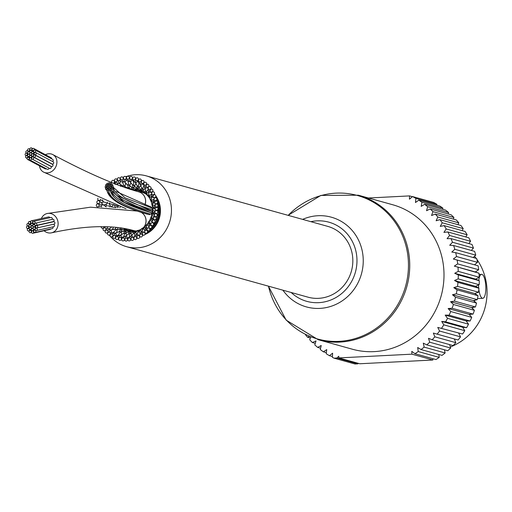 <?xml version="1.0" encoding="UTF-8"?>
<svg xmlns="http://www.w3.org/2000/svg" width="512" height="512" viewBox="0 0 512 512"><rect width="100%" height="100%" fill="white"/><g stroke="black" fill="none" stroke-linecap="round" stroke-linejoin="round"><path stroke-width="0.77" d="M126.598 246.688L307.974 297.165A36.749 34.867 -74.4 0 0 318.592 298.336A36.749 34.867 -74.4 0 0 352.531 265.581A36.749 34.867 -74.4 0 0 327.68 226.355L146.304 175.878A36.749 34.867 105.6 0 1 171.155 215.104A36.749 34.867 105.6 0 1 137.216 247.859A36.749 34.867 105.6 0 1 126.598 246.688A36.749 34.867 105.6 0 1 109.235 235.085M318.182 339.706L352.454 349.242A74.995 71.162 -74.4 0 0 443.987 273.331A74.995 71.162 -74.4 0 0 392.666 204.742L358.4 195.206A74.995 71.162 105.6 0 1 409.722 263.795A74.995 71.162 105.6 0 1 318.182 339.706L286.15 320.122L268.416 286.157M474.816 300.256A56.998 54.08 105.6 0 1 474.566 301.51M473.018 307.341A56.998 54.08 105.6 0 1 472.602 308.582M470.304 314.291A56.998 54.08 105.6 0 1 469.862 315.219M466.682 320.96A56.998 54.08 105.6 0 1 466.445 321.331M450.349 346.963A56.998 54.086 -74.4 0 0 476.87 259.379M476.128 258.349A56.998 54.086 -74.4 0 0 474.528 256.282M462.586 334.022L437.76 327.418L462.586 334.022A89.997 85.395 -74.4 0 0 464.781 330.688L443.802 324.845L441.715 321.421L445.613 321.843L466.592 327.68A89.997 85.395 -74.4 0 0 468.525 324.173L447.539 318.336L445.184 315.11L449.114 315.187L470.093 321.024A89.997 85.395 -74.4 0 0 471.738 317.37L450.758 311.526L448.141 308.531L452.077 308.262L473.056 314.099A89.997 85.395 -74.4 0 0 474.406 310.323L453.427 304.486L450.573 301.728L454.477 301.12L475.462 306.957A89.997 85.395 -74.4 0 0 476.506 303.085L455.526 297.242L452.454 294.758L456.307 293.811L477.286 299.648A89.997 85.395 -74.4 0 0 478.022 295.706L457.043 289.862L453.779 287.661L457.549 286.381L478.528 292.218A89.997 85.395 -74.4 0 0 478.95 288.23L457.971 282.394L454.534 280.486L458.195 278.886L479.174 284.723A89.997 85.395 -74.4 0 0 479.277 280.723L458.298 274.886L454.714 273.293L458.24 271.373L479.219 277.216A89.997 85.395 -74.4 0 0 479.002 273.229L454.31 266.118L457.683 263.904L478.669 269.747A89.997 85.395 -74.4 0 0 478.125 265.805L453.344 259.021L456.531 256.531L477.517 262.368A89.997 85.395 -74.4 0 0 476.659 258.496L455.68 252.653L451.802 252.058L454.79 249.293L475.77 255.136A89.997 85.395 -74.4 0 0 474.611 251.36L453.626 245.517L449.709 245.261L452.474 242.253L473.453 248.096A89.997 85.395 -74.4 0 0 471.987 244.442L451.008 238.605L447.072 238.688L449.594 235.462L470.573 241.299A89.997 85.395 -74.4 0 0 468.819 237.798L447.84 231.955L443.917 232.384L446.176 228.954L467.155 234.797A89.997 85.395 -74.4 0 0 465.12 231.462L444.141 225.626L440.256 226.4L442.24 222.79L463.219 228.627A89.997 85.395 -74.4 0 0 460.922 225.491L439.942 219.654L436.128 220.762L437.811 216.998L458.797 222.842A89.997 85.395 -74.4 0 0 456.25 219.923L435.27 214.086L431.546 215.52L432.934 211.635L453.914 217.472A89.997 85.395 -74.4 0 0 451.136 214.797L430.157 208.96L426.554 210.714L427.629 206.726L448.608 212.563A89.997 85.395 -74.4 0 0 445.619 210.15L424.64 204.307L421.184 206.368L421.933 202.31L442.918 208.147A89.997 85.395 -74.4 0 0 439.738 206.01L418.758 200.173L415.469 202.522L415.898 198.419L436.877 204.256A89.997 85.395 -74.4 0 0 433.536 202.406L412.55 196.57L409.453 199.194L409.536 195.904L368.474 198.01M445.613 321.843A89.997 85.395 -74.4 0 0 447.539 318.336M458.739 333.261L460.538 336.864L439.558 331.027L437.76 327.418M449.114 315.187A89.997 85.395 -74.4 0 0 450.758 311.526M452.077 308.262A89.997 85.395 -74.4 0 0 453.427 304.486M454.477 301.12A89.997 85.395 -74.4 0 0 455.526 297.242M456.307 293.811A89.997 85.395 -74.4 0 0 457.043 289.862M457.549 286.381A89.997 85.395 -74.4 0 0 457.971 282.394M458.195 278.886A89.997 85.395 -74.4 0 0 458.298 274.886M458.24 271.373A89.997 85.395 -74.4 0 0 458.022 267.392M457.683 263.904A89.997 85.395 -74.4 0 0 457.146 259.962M456.531 256.531A89.997 85.395 -74.4 0 0 455.68 252.653M454.79 249.293A89.997 85.395 -74.4 0 0 453.626 245.517M452.474 242.253A89.997 85.395 -74.4 0 0 451.008 238.605M449.594 235.462A89.997 85.395 -74.4 0 0 447.84 231.955M446.176 228.954A89.997 85.395 -74.4 0 0 444.141 225.626M442.24 222.79A89.997 85.395 -74.4 0 0 439.942 219.654M437.811 216.998A89.997 85.395 -74.4 0 0 435.27 214.086M432.934 211.635A89.997 85.395 -74.4 0 0 430.157 208.96M427.629 206.726A89.997 85.395 -74.4 0 0 424.64 204.307M421.933 202.31A89.997 85.395 -74.4 0 0 418.758 200.173M415.898 198.419A89.997 85.395 -74.4 0 0 412.55 196.57M310.394 337.984L307.462 337.171L309.286 336.55M305.53 334.784A89.997 85.395 -74.4 0 0 307.462 337.171M315.27 343.334L312.358 342.522L316.026 340.928L314.79 344.87A89.997 85.395 -74.4 0 0 317.677 347.411L321.21 345.51L320.294 349.536A89.997 85.395 -74.4 0 0 323.379 351.814L326.758 349.606L326.17 353.69A89.997 85.395 -74.4 0 0 329.427 355.686L332.627 353.197L332.365 357.312A89.997 85.395 -74.4 0 0 334.029 358.163L336.858 358.016L338.771 356.256L338.797 357.92L411.936 354.17L411.789 351.36L414.957 353.702L435.942 359.546A89.997 85.395 -74.4 0 0 439.219 357.395L418.24 351.558L417.69 347.501L421.043 349.549L442.029 355.386A89.997 85.395 -74.4 0 0 445.133 352.966L424.154 347.123L423.277 343.142L426.79 344.883L447.776 350.726A89.997 85.395 -74.4 0 0 450.682 348.045L429.702 342.202L428.506 338.317L432.16 339.744L453.139 345.581A89.997 85.395 -74.4 0 0 455.827 342.662L434.848 336.826L433.344 333.069L458.086 340A89.997 85.395 -74.4 0 0 460.538 336.864M310.726 337.158L309.696 339.725A89.997 85.395 -74.4 0 0 312.358 342.522M320.595 348.224L317.677 347.411M326.317 352.634L323.379 351.814M332.41 356.518L329.427 355.686M358.374 363.366L357.837 363.859L355.008 364L334.029 358.163M414.957 353.702A89.997 85.395 -74.4 0 0 418.24 351.558M421.043 349.549A89.997 85.395 -74.4 0 0 424.154 347.123M426.79 344.883A89.997 85.395 -74.4 0 0 429.702 342.202M432.16 339.744A89.997 85.395 -74.4 0 0 434.848 336.826M437.107 334.163A89.997 85.395 -74.4 0 0 439.558 331.027M441.6 328.179A89.997 85.395 -74.4 0 0 443.802 324.845M466.592 327.68L462.694 327.258L441.715 321.421M462.694 327.258L464.781 330.688M454.349 338.963L455.827 342.662M449.626 344.608L450.682 348.045M444.435 349.792L445.133 352.966M438.829 354.496L439.219 357.395M432.845 358.682L432.922 360.006L359.782 363.757L338.797 357.92M436.877 204.256L436.781 205.184M442.918 208.147L442.694 209.338M448.608 212.563L448.224 213.99M453.914 217.472L453.331 219.11M458.797 222.842L457.971 224.672M463.219 228.627L462.118 230.63M467.155 234.797L465.747 236.941M470.573 241.299L468.813 243.558M473.453 248.096L471.302 250.438M475.77 255.136L473.184 257.53M477.517 262.368L474.438 264.774M478.669 269.747L475.296 271.955L454.31 266.118M475.296 271.955L479.002 273.229M479.219 277.216L475.693 279.13L454.714 273.293M475.693 279.13L479.277 280.723M479.174 284.723L475.514 286.323L454.534 280.486M475.514 286.323L478.95 288.23M478.528 292.218L474.758 293.498L453.779 287.661M474.758 293.498L478.022 295.706M477.286 299.648L473.44 300.595L452.454 294.758M473.44 300.595L476.506 303.085M475.462 306.957L471.552 307.571L450.573 301.728M471.552 307.571L474.406 310.323M473.056 314.099L469.126 314.368L448.141 308.531M469.126 314.368L471.738 317.37M470.093 321.024L466.163 320.947L445.184 315.11M466.163 320.947L468.525 324.173M412.397 196.704L409.536 195.904M411.936 354.17L432.922 360.006M336.858 358.016L357.837 363.859M478.752 280.493A12 3.61 -92.9 0 1 481.568 274.336A12 3.61 -92.9 0 1 481.933 274.374A12 3.61 -92.9 0 1 485.83 287.334A12 3.61 -92.9 0 1 482.797 298.304A12 3.61 -92.9 0 1 478.842 289.446M478.694 288.09A12 3.61 -92.9 0 1 478.528 285.005M155.418 210.893A1.498 1.421 105.6 0 1 157.427 210.995A1.498 1.421 105.6 0 1 155.795 213.395A1.498 1.421 105.6 0 1 155.418 210.893L152.57 210.72A1.498 1.421 105.6 0 1 152.646 210.336M155.494 210.829L155.789 210.016M152.646 206.246L153.683 207.77L153.958 207.584A1.498 1.421 -74.4 0 0 154.349 208.57M157.715 206.342L157.146 207.226L157.581 207.648A1.498 1.421 105.6 0 1 156.934 210.214A1.498 1.421 105.6 0 1 155.552 207.789A1.498 1.421 105.6 0 1 157.568 207.642M156.813 207.437L153.958 207.584A1.498 1.421 105.6 0 1 154.157 206.778M156.269 207.008A1.498 1.421 105.6 0 1 155.366 204.704A1.498 1.421 105.6 0 1 157.357 204.288A1.498 1.421 105.6 0 1 156.269 207.008M153.421 223.642L154.886 223.149A1.498 1.421 105.6 0 0 155.232 223.002A1.498 1.421 -74.4 0 0 155.949 221.99L155.072 221.658M155.949 221.99A1.498 1.421 -74.4 0 0 156.358 220.819A1.498 1.421 105.6 0 0 156.154 220.147M154.56 216.877A1.498 1.421 -74.4 0 0 154.701 216.538L154.938 216.442M154.752 216.275A1.498 1.421 105.6 0 1 154.701 216.538L154.662 216.173M153.389 213.498L151.974 213.35A1.498 1.421 -74.4 0 0 151.962 213.453M152.563 210.81L151.974 213.344A1.498 1.421 105.6 0 1 152 213.235M152.518 210.758L152.57 210.72A1.498 1.421 -74.4 0 0 152.608 211.206M156.998 214.4A1.498 1.421 105.6 0 1 155.802 216.691A1.498 1.421 105.6 0 1 155.034 213.939A1.498 1.421 105.6 0 1 156.998 214.4L156.64 213.741L157.293 213.094M156.314 213.741L153.504 213.261A1.498 1.421 105.6 0 1 153.894 212.48M151.846 227.066L152.154 227.014A1.498 1.421 105.6 0 0 152.358 226.963A1.498 1.421 -74.4 0 0 153.261 226.125L152.397 225.696M153.261 226.125A1.498 1.421 -74.4 0 0 153.894 225.056A1.498 1.421 105.6 0 0 153.76 224.205L153.466 223.533M153.171 222.758A1.498 1.421 105.6 0 1 153.139 223.078M151.974 218.464L150.701 217.824A1.498 1.421 -74.4 0 0 150.656 217.933M151.974 213.344L151.667 215.693L150.694 217.83A1.498 1.421 105.6 0 1 150.739 217.734M154.464 216.909L154.458 216.493L151.667 215.693A1.498 1.421 -74.4 0 0 151.61 216.109M151.667 215.693A1.498 1.421 105.6 0 1 151.834 215.315M151.821 215.341L153.504 213.261A1.498 1.421 -74.4 0 0 153.632 214.208M149.824 229.606A1.498 1.421 -74.4 0 0 150.65 228.691A1.498 1.421 105.6 0 0 150.72 228.39M149.606 223.046L148.557 221.958A1.498 1.421 -74.4 0 0 148.525 222.01M147.213 224.448L148.563 221.946A1.498 1.421 105.6 0 1 148.595 221.907M149.856 220.307L149.805 220.397A1.498 1.421 -74.4 0 0 149.67 220.762M150.694 217.83L149.786 220.333L148.557 221.958M152.314 221.76L149.805 220.397A1.498 1.421 105.6 0 1 150.106 219.994M150.08 220.019L151.936 218.758A1.498 1.421 -74.4 0 0 151.853 219.622M155.059 220.928L154.848 220.013L155.507 219.648M154.573 219.834L151.936 218.758A1.498 1.421 105.6 0 1 152.55 218.016M154.061 219.578A1.498 1.421 105.6 0 1 154.266 216.992A1.498 1.421 105.6 0 1 156.166 217.651A1.498 1.421 105.6 0 1 154.061 219.578M145.382 228.89L144.736 231.43M145.158 226.093L145.677 225.536A1.498 1.421 -74.4 0 0 145.651 225.562L143.546 228.166A1.498 1.421 -74.4 0 0 143.251 228.493L141.44 231.795A1.498 1.421 -74.4 0 0 140.902 232.416M146.387 227.034L145.677 225.542A1.498 1.421 105.6 0 1 145.715 225.498M147.066 224.506L147.059 224.614A1.498 1.421 -74.4 0 0 146.848 224.96M149.222 226.502L148.198 226.112L147.059 224.614A1.498 1.421 105.6 0 1 147.558 224.211M147.52 224.23L149.197 223.501L149.318 223.814A1.498 1.421 -74.4 0 0 149.069 224.608M151.853 226.88L151.834 225.818L152.422 225.696A1.498 1.421 105.6 0 1 150.842 223.776A1.498 1.421 105.6 0 1 153.606 223.962A1.498 1.421 105.6 0 1 152.41 225.696M151.667 225.453L149.318 223.814A1.498 1.421 105.6 0 1 150.182 223.187M142.285 228.365L142.144 228.442A1.498 1.421 -74.4 0 0 142.048 228.512L139.43 230.899A1.498 1.421 -74.4 0 0 139.034 231.2M140.954 229.408L138.138 230.534A1.498 1.421 -74.4 0 0 137.946 230.63L134.874 232.691A1.498 1.421 -74.4 0 0 134.374 232.941M142.47 230.266L142.144 228.442A1.498 1.421 105.6 0 1 142.419 228.301M142.4 228.314L143.603 228.006M145.28 230.496L144.288 230.067L143.546 228.166A1.498 1.421 105.6 0 1 144.32 227.846M144.288 227.846L145.805 227.763L145.766 228.23A1.498 1.421 -74.4 0 0 145.37 228.934M147.546 232.006L147.725 230.874L148.192 230.931A1.498 1.421 105.6 0 1 147.219 228.646A1.498 1.421 105.6 0 1 149.818 229.638A1.498 1.421 105.6 0 1 148.186 230.931M147.725 230.349L147.014 230.234L145.766 228.23A1.498 1.421 105.6 0 1 146.899 227.795M136.774 231.322L137.28 230.579A1.498 1.421 -74.4 0 0 137.222 230.598M138.227 230.47L133.824 231.718A1.498 1.421 -74.4 0 0 133.523 231.808L130.093 233.466A1.498 1.421 -74.4 0 0 129.485 233.638M138.765 230.445L139.552 230.682M138.016 232.589L138.138 230.534A1.498 1.421 105.6 0 1 138.784 230.445M140.646 233.568L139.699 233.114L139.43 230.899A1.498 1.421 105.6 0 1 140.493 230.803M140.467 230.797L141.498 231.302M142.803 234.957L141.44 231.795A1.498 1.421 105.6 0 1 142.784 231.68M142.336 234.291A1.498 1.421 105.6 0 1 144.326 232.403A1.498 1.421 105.6 0 1 144.96 234.394A1.498 1.421 105.6 0 1 142.336 234.291M132.154 231.373L133.158 231.238A1.498 1.421 -74.4 0 0 133.056 231.251L129.395 231.949A1.498 1.421 -74.4 0 0 128.979 231.987M132.32 232.294L133.158 231.238A1.498 1.421 105.6 0 1 133.715 231.328M133.222 233.901L133.824 231.718A1.498 1.421 105.6 0 1 134.816 231.949L135.488 232.442L135.098 232.429M135.046 235.981L134.63 235.11L134.874 232.691A1.498 1.421 105.6 0 1 136.134 232.973L137.024 233.76L136.518 234.362A1.498 1.421 -74.4 0 0 135.853 234.88M137.088 237.901L136.518 234.362A1.498 1.421 105.6 0 1 137.978 234.65M136.819 237.203A1.498 1.421 105.6 0 1 139.232 235.872A1.498 1.421 105.6 0 1 139.264 237.984A1.498 1.421 105.6 0 1 136.819 237.203M129.165 230.707L128.787 230.541A1.498 1.421 -74.4 0 0 128.73 230.522L124.947 229.843A1.498 1.421 -74.4 0 0 124.608 229.754L120.954 229.53A1.498 1.421 -74.4 0 0 120.352 229.363M127.674 230.982L128.787 230.541A1.498 1.421 105.6 0 1 129.421 230.931M129.434 230.95L129.702 231.309L128.973 230.995A1.498 1.421 -74.4 0 0 128.742 230.976L125.037 231.206A1.498 1.421 -74.4 0 0 124.525 231.162M127.763 232.288L128.973 230.995A1.498 1.421 105.6 0 1 129.901 231.616M129.914 231.635L130.182 232.083L129.651 231.834M128.294 234.278L129.395 231.949A1.498 1.421 105.6 0 1 130.502 232.634L130.886 233.318L130.432 233.165M129.594 237.024L129.306 235.968L130.093 233.466A1.498 1.421 105.6 0 1 131.366 234.182L131.955 235.251L131.219 235.814A1.498 1.421 -74.4 0 0 130.438 236.218M130.97 239.539L131.219 235.814A1.498 1.421 105.6 0 1 132.653 236.538L133.549 238.195M130.874 238.874A1.498 1.421 105.6 0 1 133.542 238.182A1.498 1.421 105.6 0 1 132.998 240.237A1.498 1.421 105.6 0 1 130.874 238.874M125.005 228.621A1.498 1.421 105.6 0 1 125.638 229.222M124.006 228.608L124.429 228.518M128.32 230.426A1.498 1.421 105.6 0 0 128.218 230.374L124.998 228.986A1.498 1.421 -74.4 0 0 124.819 228.902L123.014 228.282M123.494 229.619L124.998 228.986A1.498 1.421 105.6 0 1 125.702 229.914M123.155 231.648L124.947 229.843A1.498 1.421 105.6 0 1 125.805 230.95M125.837 232.102L125.037 231.206A1.498 1.421 105.6 0 1 126.029 232.307L126.189 233.146L125.293 233.184A1.498 1.421 -74.4 0 0 124.582 233.248M123.398 233.664L125.037 231.206M124.038 236.928L123.955 235.654L125.293 233.184A1.498 1.421 105.6 0 1 126.419 234.298L126.694 235.59L125.786 236.096A1.498 1.421 -74.4 0 0 124.89 236.352M124.71 239.821L125.786 236.096A1.498 1.421 105.6 0 1 127.059 237.21M124.762 239.219A1.498 1.421 105.6 0 1 127.514 239.2A1.498 1.421 105.6 0 1 126.483 241.043A1.498 1.421 105.6 0 1 124.762 239.219M121.504 228.045A1.498 1.421 105.6 0 1 121.869 229.222M119.078 229.427L121.267 227.834M121.626 230.374L120.954 229.53A1.498 1.421 105.6 0 1 121.69 230.918M118.758 232L120.954 229.53M121.69 230.944L121.619 231.898L121.286 231.558L120.678 231.859A1.498 1.421 -74.4 0 0 119.885 231.789M118.618 235.654L118.81 234.182L120.678 231.859A1.498 1.421 105.6 0 1 121.549 233.274L121.498 234.746L120.435 235.187A1.498 1.421 -74.4 0 0 118.771 235.942M118.586 238.765L120.435 235.187A1.498 1.421 105.6 0 1 121.453 236.614L121.427 238.88M118.746 238.227A1.498 1.421 105.6 0 1 121.427 238.861A1.498 1.421 105.6 0 1 120.013 240.403A1.498 1.421 105.6 0 1 118.746 238.227M112.563 229.043L114.554 229.344L116.403 227.405M117.702 227.546A1.498 1.421 105.6 0 1 117.747 228.544M117.741 228.563L117.434 229.626L116.448 229.555A1.498 1.421 -74.4 0 0 115.603 229.312M113.555 233.242L114.106 231.616L116.448 229.555A1.498 1.421 105.6 0 1 117.011 231.162L116.608 232.762L115.418 233.126A1.498 1.421 -74.4 0 0 113.651 233.51M112.838 236.403L115.418 233.126A1.498 1.421 105.6 0 1 116.122 234.778L115.571 237.19A1.498 1.421 105.6 0 1 113.875 238.362A1.498 1.421 105.6 0 1 113.094 235.949A1.498 1.421 105.6 0 1 115.578 237.171M109.786 228.71L111.552 226.989M113.158 227.11A1.498 1.421 105.6 0 1 113.03 228.058L112.25 229.715L110.95 230.01A1.498 1.421 -74.4 0 0 109.152 230.003M107.725 232.851L110.95 230.01A1.498 1.421 105.6 0 1 111.302 231.776L110.214 234.227M108.058 232.474A1.498 1.421 105.6 0 1 110.221 234.208A1.498 1.421 105.6 0 1 108.333 235.014A1.498 1.421 105.6 0 1 108.058 232.474M103.456 228.243L105.67 226.72M107.507 226.778A1.498 1.421 105.6 0 1 107.232 227.77L105.606 230.138M103.84 227.955A1.498 1.421 105.6 0 1 105.619 230.118A1.498 1.421 105.6 0 1 103.629 230.534A1.498 1.421 105.6 0 1 103.84 227.955M114.221 205.082L117.165 205.766A1.498 1.421 105.6 0 1 116.525 207.008L115.661 207.629M115.162 207.405A1.498 1.421 -74.4 0 0 114.995 206.438M111.571 206.982L115.155 207.443M110.739 203.955L113.472 204.736A1.498 1.421 -74.4 0 0 113.53 204.448M114.989 206.419L114.406 204.768M109.306 204.173L110.074 203.77L109.638 203.04M113.472 204.736A1.498 1.421 105.6 0 1 112.749 205.664L111.174 206.496L111.706 207.162M107.514 205.792L110.323 206.266A1.498 1.421 -74.4 0 0 110.022 205.05L108.653 203.379L109.709 203.014M105.651 204.378L106.637 205.562L105.427 206.182M110.323 206.266A1.498 1.421 105.6 0 1 109.92 207.066M106.259 206.925A1.498 1.421 -74.4 0 0 105.453 206.47M101.299 202.675L103.597 201.939L107.514 203.053A1.498 1.421 -74.4 0 0 107.501 202.163M107.514 203.053A1.498 1.421 105.6 0 1 106.534 204.09L103.968 204.928L102.368 204.563A1.498 1.421 -74.4 0 0 101.517 202.931M103.27 204.813L106.125 206.797M97.344 203.891A1.498 1.421 105.6 0 1 99.142 205.382A1.498 1.421 105.6 0 1 96.333 205.754A1.498 1.421 105.6 0 1 97.344 203.891L102.368 204.563A1.498 1.421 105.6 0 1 101.325 205.76M100.557 199.386A1.498 1.421 105.6 0 1 97.99 199.853A1.498 1.421 105.6 0 1 97.939 198.304M135.046 190.029L135.718 190.483A1.498 1.421 105.6 0 1 135.258 190.566M132.71 190.074A1.498 1.421 -74.4 0 0 133.082 189.549M130.714 188.858L131.002 189.53M126.637 187.386L126.842 188.154M122.445 185.555L122.528 186.65M117.722 184.525L117.645 184.851M110.547 182.08A1.498 1.421 105.6 0 1 111.258 182.362M139.565 190.733L136.064 190.227A1.498 1.421 -74.4 0 0 137.133 189.824M135.117 188.928L136.064 190.227A1.498 1.421 105.6 0 1 135.878 190.202L132.282 189.248A1.498 1.421 -74.4 0 0 133.53 188.384M131.258 186.752L132.282 189.248A1.498 1.421 105.6 0 1 131.814 189.197M129.363 187.533L128.474 187.898A1.498 1.421 -74.4 0 0 129.658 186.81M131.827 189.197L128.474 187.898A1.498 1.421 105.6 0 1 127.757 187.821M127.366 184.467L128.474 187.898M125.107 187.77L125.216 186.509L124.307 186.061A1.498 1.421 -74.4 0 0 125.395 184.384M120.57 186.368L120.442 184.378L119.354 183.469A1.498 1.421 -74.4 0 0 120.102 181.261M122.982 182.49L122.854 183.168L124.307 186.061A1.498 1.421 105.6 0 1 123.347 185.978L120.282 184.493M117.357 179.558L119.354 183.469A1.498 1.421 105.6 0 1 118.17 183.386M117.242 180.122A1.498 1.421 105.6 0 1 115.098 181.658A1.498 1.421 105.6 0 1 114.598 179.622A1.498 1.421 105.6 0 1 117.242 180.122M140.422 190.97L140.096 190.912A1.498 1.421 -74.4 0 0 140.742 190.938L141.248 190.771L140.486 190.65A1.498 1.421 -74.4 0 0 141.587 190.618L142.074 190.381L141.344 190.086A1.498 1.421 -74.4 0 0 142.63 190.093M139.392 189.984L140.096 190.912M140.058 190.899L136.467 189.498A1.498 1.421 -74.4 0 0 137.779 189.011M135.891 187.027L136.467 189.498A1.498 1.421 105.6 0 1 136.134 189.395M133.926 187.296L132.902 187.667A1.498 1.421 -74.4 0 0 134.259 186.886M136.147 189.402L132.902 187.667A1.498 1.421 105.6 0 1 132.314 187.494M132.326 184.448L132.902 187.667M129.664 186.79L129.958 185.734L129.088 185.286A1.498 1.421 -74.4 0 0 130.477 183.878M125.395 184.742L125.6 182.938L124.653 182.016A1.498 1.421 -74.4 0 0 125.818 180.006M128.57 180.653L128.179 182.31L129.088 185.286A1.498 1.421 105.6 0 1 128.25 185.05M123.405 177.914L124.653 182.016A1.498 1.421 105.6 0 1 123.578 181.728M123.187 178.458A1.498 1.421 105.6 0 1 120.845 179.546A1.498 1.421 105.6 0 1 120.672 177.44A1.498 1.421 105.6 0 1 123.187 178.458M143.411 192.038L144.173 192.653A1.498 1.421 -74.4 0 0 144.653 192.864L145.421 192.96L144.986 192.621A1.498 1.421 -74.4 0 0 145.926 192.96L146.758 192.902L146.381 192.378A1.498 1.421 -74.4 0 0 147.584 192.806L148.762 192.621L148.653 191.853A1.498 1.421 -74.4 0 0 150.4 192.25M140.134 188.941L140.486 190.65A1.498 1.421 105.6 0 1 140.294 190.547L137.254 188.41A1.498 1.421 -74.4 0 0 138.669 188.006M138.406 188.058L137.254 188.41A1.498 1.421 105.6 0 1 136.8 188.179M137.152 185.485L137.254 188.41M134.272 186.861L134.714 186.029L134.246 186.144L133.888 185.568A1.498 1.421 -74.4 0 0 135.526 184.486M130.413 184.218L130.906 182.662L130.086 181.734A1.498 1.421 -74.4 0 0 131.622 180.013M134.138 181.28L133.53 182.624L133.888 185.568A1.498 1.421 105.6 0 1 133.184 185.216M129.626 177.6L130.086 181.734A1.498 1.421 105.6 0 1 129.152 181.28M129.299 178.112A1.498 1.421 105.6 0 1 126.848 178.72A1.498 1.421 105.6 0 1 127.002 176.608A1.498 1.421 105.6 0 1 129.299 178.112M144.006 191.347L144.173 192.653A1.498 1.421 105.6 0 1 144.096 192.595L141.498 190.31M141.632 187.552L141.344 190.086A1.498 1.421 105.6 0 1 141.018 189.837M138.682 187.987L139.245 187.386L138.502 186.886A1.498 1.421 -74.4 0 0 140.314 186.176M139.411 183.072L138.669 184.096L138.502 186.886A1.498 1.421 105.6 0 1 137.946 186.464M135.379 184.826L136.109 183.565L135.731 183.603L135.437 182.643A1.498 1.421 -74.4 0 0 137.101 181.888M135.744 178.637L135.437 182.643A1.498 1.421 105.6 0 1 134.65 182.054M135.315 179.098A1.498 1.421 105.6 0 1 132.838 179.226A1.498 1.421 105.6 0 1 133.325 177.158A1.498 1.421 105.6 0 1 135.315 179.098M147.277 194.534L147.354 195.43M145.626 190.47L144.986 192.621A1.498 1.421 105.6 0 1 144.774 192.397M142.643 190.093L143.322 189.728L142.733 189.19A1.498 1.421 -74.4 0 0 144.186 189.261L145.242 188.678L144.922 187.814A1.498 1.421 -74.4 0 0 146.72 187.821M144.173 185.926L143.379 186.662L142.733 189.19A1.498 1.421 105.6 0 1 142.31 188.73M140.051 186.541L140.96 185.606L140.454 184.704A1.498 1.421 -74.4 0 0 142.221 184.32M141.51 180.979L140.454 184.704A1.498 1.421 105.6 0 1 139.834 184.013M140.966 181.382A1.498 1.421 105.6 0 1 138.554 181.018A1.498 1.421 105.6 0 1 139.36 179.059A1.498 1.421 105.6 0 1 140.966 181.382M147.315 195.386L148.019 195.91A1.498 1.421 -74.4 0 0 148.499 196.32M149.811 198.368L148.058 196.006M148.998 194.118L148.019 195.91A1.498 1.421 105.6 0 1 147.91 195.738L146.432 192.71M148.256 189.696L147.443 190.208L146.381 192.378A1.498 1.421 105.6 0 1 146.093 191.91M146.669 184.531L144.922 187.814A1.498 1.421 105.6 0 1 144.467 187.066M146.01 184.851A1.498 1.421 105.6 0 1 143.744 184.026A1.498 1.421 105.6 0 1 144.864 182.234A1.498 1.421 105.6 0 1 146.01 184.851M157.971 209.478A1.498 1.421 105.6 0 0 158.528 208.826A1.498 1.421 -74.4 0 0 158.554 207.584L157.414 207.488M158.554 207.584A1.498 1.421 -74.4 0 0 158.227 206.4A1.498 1.421 105.6 0 0 158.074 206.24L157.862 206.054M148.48 196.314L149.459 196.736L149.299 196.307A1.498 1.421 -74.4 0 0 150.138 196.947M151.552 198.451L150.323 199.808A1.498 1.421 105.6 0 1 150.278 199.706L149.293 196.55M151.744 194.688L150.694 194.586L149.299 196.307A1.498 1.421 105.6 0 1 149.126 195.853M151.008 189.165L148.653 191.853A1.498 1.421 105.6 0 1 148.365 191.066M150.221 189.37A1.498 1.421 105.6 0 1 148.179 188.096A1.498 1.421 105.6 0 1 149.594 186.541A1.498 1.421 105.6 0 1 150.221 189.37M152.371 206.33L151.782 204.141A1.498 1.421 -74.4 0 0 151.795 204.186M150.451 200.038L151.36 200.806A1.498 1.421 -74.4 0 0 151.834 201.485M153.178 203.264L151.782 204.141L151.322 200.973M154.054 199.744L152.986 199.597L151.36 200.806A1.498 1.421 105.6 0 1 151.277 200.378M150.112 196.941L151.392 197.248L151.475 196.64A1.498 1.421 -74.4 0 0 152.55 197.446M154.298 194.688L151.475 196.64A1.498 1.421 105.6 0 1 151.347 195.827M153.421 194.726A1.498 1.421 105.6 0 1 151.686 193.05A1.498 1.421 105.6 0 1 153.35 191.802A1.498 1.421 105.6 0 1 153.421 194.726M155.68 219.322L156.813 218.81A1.498 1.421 105.6 0 0 157.267 218.528A1.498 1.421 -74.4 0 0 157.773 217.389A1.498 1.421 -74.4 0 0 157.946 216.16A1.498 1.421 105.6 0 0 157.702 215.674L157.011 214.656L157.85 214.189A1.498 1.421 105.6 0 0 158.381 213.734A1.498 1.421 -74.4 0 0 158.656 212.518L157.728 212.346M158.656 212.518A1.498 1.421 -74.4 0 0 158.579 211.283A1.498 1.421 105.6 0 0 158.355 210.97L157.376 209.798M152.518 210.771L152.339 208.717A1.498 1.421 105.6 0 1 152.339 208.64M153.798 208.352L152.339 208.723A1.498 1.421 -74.4 0 0 152.346 208.774M152.506 205.894L152.339 208.723M152.416 205.779L152.461 205.683A1.498 1.421 -74.4 0 0 152.666 206.278M155.296 205.222L154.214 205.024L152.461 205.683A1.498 1.421 105.6 0 1 152.467 205.286M151.802 201.459L153.056 202.362L153.267 201.958A1.498 1.421 -74.4 0 0 153.99 202.912M156.755 199.725A1.498 1.421 105.6 0 1 155.469 200.691A1.498 1.421 105.6 0 1 154.112 198.669A1.498 1.421 105.6 0 1 155.974 197.798A1.498 1.421 105.6 0 1 156.755 199.725L156.326 200.755L156.755 200.96M156.051 201.197L155.379 200.922L153.267 201.958A1.498 1.421 105.6 0 1 153.299 201.146M157.773 217.389L155.142 216.64M139.994 236.57A1.498 1.421 105.6 0 1 141.6 234.125A1.498 1.421 105.6 0 1 142.349 236.064A1.498 1.421 105.6 0 1 139.994 236.57M134.093 238.938A1.498 1.421 105.6 0 1 136.115 236.87A1.498 1.421 105.6 0 1 136.493 238.931A1.498 1.421 105.6 0 1 134.093 238.938M127.878 239.981A1.498 1.421 105.6 0 1 130.234 238.362A1.498 1.421 105.6 0 1 130.24 240.474A1.498 1.421 105.6 0 1 127.878 239.981M121.626 239.654A1.498 1.421 105.6 0 1 124.211 238.534A1.498 1.421 105.6 0 1 123.866 240.627A1.498 1.421 105.6 0 1 121.626 239.654M144.749 232.678L144.698 232.672A1.498 1.421 -74.4 0 0 145.011 232.666M115.61 237.978A1.498 1.421 105.6 0 1 118.323 237.382A1.498 1.421 105.6 0 1 116.224 239.315A1.498 1.421 105.6 0 1 115.61 237.978M110.099 235.021A1.498 1.421 105.6 0 1 112.838 234.957A1.498 1.421 105.6 0 1 110.445 236.486A1.498 1.421 105.6 0 1 110.099 235.021M105.318 230.906A1.498 1.421 105.6 0 1 107.994 231.373A1.498 1.421 105.6 0 1 105.389 232.461A1.498 1.421 105.6 0 1 105.318 230.906M104.006 226.682A1.498 1.421 105.6 0 1 102.515 228.262A1.498 1.421 105.6 0 1 101.152 226.662M98.259 200.634A1.498 1.421 105.6 0 1 99.405 203.04A1.498 1.421 105.6 0 1 96.941 201.683A1.498 1.421 105.6 0 1 98.259 200.634M111.776 182.573A1.498 1.421 105.6 0 1 114.067 180.755A1.498 1.421 105.6 0 1 113.44 183.232M119.974 178.387A1.498 1.421 105.6 0 1 118.797 180.691A1.498 1.421 105.6 0 1 118.342 177.779A1.498 1.421 105.6 0 1 119.974 178.387M126.189 177.344A1.498 1.421 105.6 0 1 124.608 179.36A1.498 1.421 105.6 0 1 124.71 176.39A1.498 1.421 105.6 0 1 126.189 177.344M132.435 177.67A1.498 1.421 105.6 0 1 130.502 179.302A1.498 1.421 105.6 0 1 131.194 176.41A1.498 1.421 105.6 0 1 132.435 177.67M138.451 179.347A1.498 1.421 105.6 0 1 136.23 180.525A1.498 1.421 105.6 0 1 137.504 177.843A1.498 1.421 105.6 0 1 138.451 179.347M143.968 182.31A1.498 1.421 105.6 0 1 141.536 182.944A1.498 1.421 105.6 0 1 143.36 180.634A1.498 1.421 105.6 0 1 143.968 182.31M136.71 190.355A1.498 1.421 105.6 0 1 135.718 190.483M148.742 186.419A1.498 1.421 105.6 0 1 146.214 186.445A1.498 1.421 105.6 0 1 148.518 184.666A1.498 1.421 105.6 0 1 148.742 186.419M152.57 191.501A1.498 1.421 105.6 0 1 150.08 190.861A1.498 1.421 105.6 0 1 152.723 189.779A1.498 1.421 105.6 0 1 152.57 191.501M155.277 197.338A1.498 1.421 105.6 0 1 152.998 196.026A1.498 1.421 105.6 0 1 155.795 195.744A1.498 1.421 105.6 0 1 155.277 197.338M153.414 222.822A1.498 1.421 105.6 0 1 153.299 219.917A1.498 1.421 105.6 0 1 155.059 220.902A1.498 1.421 105.6 0 1 153.414 222.822M149.875 228.333A1.498 1.421 105.6 0 1 150.387 225.446A1.498 1.421 105.6 0 1 151.853 226.854A1.498 1.421 105.6 0 1 149.875 228.333M145.338 232.979A1.498 1.421 105.6 0 1 146.426 230.259A1.498 1.421 105.6 0 1 147.552 231.981A1.498 1.421 105.6 0 1 145.338 232.979M156.755 203.667A1.498 1.421 105.6 0 1 154.848 201.734A1.498 1.421 105.6 0 1 157.574 202.285A1.498 1.421 105.6 0 1 156.755 203.667M157.478 202.829A1.498 1.421 -74.4 0 1 157.69 204.026A1.498 1.421 105.6 0 1 157.536 204.435M27.706 228.454A1.197 1.056 77.4 0 1 27.354 226.086A1.197 1.056 77.4 0 1 27.878 228.429A1.197 1.056 77.4 0 1 27.706 228.454M32.666 233.28A1.197 1.056 77.4 0 1 32.314 230.918A1.197 1.056 77.4 0 1 32.838 233.261A1.197 1.056 77.4 0 1 32.666 233.28M50.675 228.96A1.197 1.056 77.4 0 1 50.054 229.408L32.838 233.261M34.048 226.842A1.197 1.056 77.4 0 1 33.696 224.48A1.197 1.056 77.4 0 1 34.221 226.822A1.197 1.056 77.4 0 1 34.048 226.842M31.987 225.677A1.197 1.056 77.4 0 1 31.635 223.315A1.197 1.056 77.4 0 1 32.154 225.658A1.197 1.056 77.4 0 1 31.987 225.677M35.891 225.472A1.197 1.056 77.4 0 1 35.539 223.104A1.197 1.056 77.4 0 1 36.058 225.446A1.197 1.056 77.4 0 1 35.891 225.472M35.539 223.104L52.755 219.258A1.197 1.056 77.4 0 1 53.274 221.6L36.058 225.446M34.074 223.706A1.197 1.056 77.4 0 1 33.722 221.338A1.197 1.056 77.4 0 1 34.246 223.68A1.197 1.056 77.4 0 1 34.074 223.706M33.722 221.338L50.938 217.491A1.197 1.056 77.4 0 1 52.064 219.411M32.442 230.746A1.197 1.056 77.4 0 1 32.09 228.384A1.197 1.056 77.4 0 1 32.614 230.726A1.197 1.056 77.4 0 1 32.442 230.746M30.374 229.581A1.197 1.056 77.4 0 1 30.022 227.219A1.197 1.056 77.4 0 1 30.547 229.562A1.197 1.056 77.4 0 1 30.374 229.581M34.861 232.48A1.197 1.056 77.4 0 1 34.509 230.118A1.197 1.056 77.4 0 1 35.034 232.461A1.197 1.056 77.4 0 1 34.861 232.48M52.89 226.854A1.197 1.056 77.4 0 1 52.25 228.608L35.034 232.461M34.278 229.376A1.197 1.056 77.4 0 1 33.926 227.008A1.197 1.056 77.4 0 1 34.451 229.35A1.197 1.056 77.4 0 1 34.278 229.376M36.346 230.541A1.197 1.056 77.4 0 1 35.994 228.173A1.197 1.056 77.4 0 1 36.518 230.515A1.197 1.056 77.4 0 1 36.346 230.541M35.994 228.173L53.21 224.326A1.197 1.056 77.4 0 1 53.734 226.669L36.518 230.515M28.538 230.957A1.197 1.056 77.4 0 1 28.186 228.589A1.197 1.056 77.4 0 1 28.71 230.931A1.197 1.056 77.4 0 1 28.538 230.957M30.355 232.723A1.197 1.056 77.4 0 1 30.003 230.355A1.197 1.056 77.4 0 1 30.528 232.698A1.197 1.056 77.4 0 1 30.355 232.723M30.144 227.053A1.197 1.056 77.4 0 1 29.792 224.685A1.197 1.056 77.4 0 1 30.317 227.027A1.197 1.056 77.4 0 1 30.144 227.053M32.211 228.211A1.197 1.056 77.4 0 1 31.859 225.85A1.197 1.056 77.4 0 1 32.384 228.192A1.197 1.056 77.4 0 1 32.211 228.211M28.083 225.888A1.197 1.056 77.4 0 1 27.731 223.526A1.197 1.056 77.4 0 1 28.256 225.862A1.197 1.056 77.4 0 1 28.083 225.888M29.562 223.942A1.197 1.056 77.4 0 1 29.21 221.581A1.197 1.056 77.4 0 1 29.734 223.923A1.197 1.056 77.4 0 1 29.562 223.942M31.757 223.142A1.197 1.056 77.4 0 1 31.405 220.781A1.197 1.056 77.4 0 1 31.93 223.123A1.197 1.056 77.4 0 1 31.757 223.142M31.405 220.781L48.621 216.934A1.197 1.056 77.4 0 1 49.875 217.728M36.723 227.974A1.197 1.056 77.4 0 1 36.371 225.606A1.197 1.056 77.4 0 1 36.89 227.949A1.197 1.056 77.4 0 1 36.723 227.974M36.371 225.606L53.587 221.76A1.197 1.056 77.4 0 1 54.106 224.102L36.89 227.949M41.363 218.554A9.901 8.736 77.4 0 1 47.181 213.51A9.901 8.736 77.4 0 1 48.454 213.338A9.901 8.736 77.4 0 1 57.997 221.984A9.901 8.736 77.4 0 1 51.501 232.832A9.901 8.736 77.4 0 1 44.083 230.746M32.653 159.2A1.197 1.018 118.1 0 1 31.808 157.562A1.197 1.018 118.1 0 1 33.664 158.4A1.197 1.018 118.1 0 1 32.653 159.2M33.274 156.986L50.765 166.33A1.197 1.018 118.1 0 1 49.632 168.448L32.141 159.098M34.387 157.248A1.197 1.018 118.1 0 1 33.549 155.61A1.197 1.018 118.1 0 1 35.405 156.448A1.197 1.018 118.1 0 1 34.387 157.248M35.014 155.034L52.506 164.378A1.197 1.018 118.1 0 1 51.373 166.496L33.882 157.152M26.106 155.539A1.197 1.018 118.1 0 1 25.267 153.901A1.197 1.018 118.1 0 1 27.123 154.739A1.197 1.018 118.1 0 1 26.106 155.539M30.861 150.214A1.197 1.018 118.1 0 1 30.016 148.576A1.197 1.018 118.1 0 1 31.872 149.414A1.197 1.018 118.1 0 1 30.861 150.214M28.602 156.544A1.197 1.018 118.1 0 1 27.757 154.906A1.197 1.018 118.1 0 1 29.613 155.738A1.197 1.018 118.1 0 1 28.602 156.544M26.586 157.946A1.197 1.018 118.1 0 1 25.747 156.307A1.197 1.018 118.1 0 1 27.603 157.146A1.197 1.018 118.1 0 1 26.586 157.946M28.147 159.603A1.197 1.018 118.1 0 1 27.309 157.965A1.197 1.018 118.1 0 1 29.158 158.797A1.197 1.018 118.1 0 1 28.147 159.603M46.227 168.704A1.197 1.018 118.1 0 1 45.133 168.845L27.642 159.501M33.075 150.675A1.197 1.018 118.1 0 1 32.237 149.037A1.197 1.018 118.1 0 1 34.093 149.869A1.197 1.018 118.1 0 1 33.075 150.675M33.702 148.454L51.194 157.805A1.197 1.018 118.1 0 1 51.674 158.886M32.621 153.734A1.197 1.018 118.1 0 1 31.782 152.096A1.197 1.018 118.1 0 1 33.638 152.928A1.197 1.018 118.1 0 1 32.621 153.734M34.637 152.326A1.197 1.018 118.1 0 1 33.798 150.688A1.197 1.018 118.1 0 1 35.648 151.526A1.197 1.018 118.1 0 1 34.637 152.326M35.258 150.112L52.749 159.456A1.197 1.018 118.1 0 1 52.589 161.523M26.835 153.024A1.197 1.018 118.1 0 1 25.997 151.386A1.197 1.018 118.1 0 1 27.846 152.224A1.197 1.018 118.1 0 1 26.835 153.024M28.576 151.078A1.197 1.018 118.1 0 1 27.731 149.44A1.197 1.018 118.1 0 1 29.587 150.272A1.197 1.018 118.1 0 1 28.576 151.078M28.723 154.08A1.197 1.018 118.1 0 1 27.885 152.442A1.197 1.018 118.1 0 1 29.741 153.28A1.197 1.018 118.1 0 1 28.723 154.08M30.733 152.678A1.197 1.018 118.1 0 1 29.894 151.04A1.197 1.018 118.1 0 1 31.75 151.872A1.197 1.018 118.1 0 1 30.733 152.678M30.368 160.058A1.197 1.018 118.1 0 1 29.523 158.419A1.197 1.018 118.1 0 1 31.379 159.258A1.197 1.018 118.1 0 1 30.368 160.058M48.979 168.096A1.197 1.018 118.1 0 1 47.347 169.306L29.856 159.962M35.117 154.733A1.197 1.018 118.1 0 1 34.278 153.101A1.197 1.018 118.1 0 1 36.128 153.933A1.197 1.018 118.1 0 1 35.117 154.733M35.738 152.518L53.229 161.862A1.197 1.018 118.1 0 1 52.102 163.981L34.611 154.637M30.611 155.136A1.197 1.018 118.1 0 1 29.773 153.498A1.197 1.018 118.1 0 1 31.629 154.336A1.197 1.018 118.1 0 1 30.611 155.136M32.499 156.192A1.197 1.018 118.1 0 1 31.661 154.554A1.197 1.018 118.1 0 1 33.517 155.392A1.197 1.018 118.1 0 1 32.499 156.192M33.126 153.978L50.618 163.322A1.197 1.018 118.1 0 1 50.829 163.488M30.49 157.6A1.197 1.018 118.1 0 1 29.651 155.962A1.197 1.018 118.1 0 1 31.501 156.794A1.197 1.018 118.1 0 1 30.49 157.6M45.414 154.714A9.901 8.403 118.1 0 1 48.64 153.773A9.901 8.403 118.1 0 1 52.826 154.592A9.901 8.403 118.1 0 1 56.506 164.966A9.901 8.403 118.1 0 1 47.686 172.883A9.901 8.403 118.1 0 1 43.501 172.058A9.901 8.403 118.1 0 1 39.475 165.824M110.931 190.304A0.749 0.749 169.5 0 1 110.17 189.626A0.749 0.749 169.5 0 1 110.848 188.813A0.749 0.749 169.5 0 1 111.661 189.491A0.749 0.749 169.5 0 1 110.931 190.304M112.115 189.075A0.749 0.749 169.5 0 1 111.347 188.397A0.749 0.749 169.5 0 1 112.032 187.584A0.749 0.749 169.5 0 1 112.845 188.262A0.749 0.749 169.5 0 1 112.115 189.075M110.669 188.288A0.749 0.749 169.5 0 1 109.907 187.603A0.749 0.749 169.5 0 1 110.586 186.797A0.749 0.749 169.5 0 1 111.398 187.475A0.749 0.749 169.5 0 1 110.669 188.288M109.254 189.139A0.749 0.749 169.5 0 1 108.493 188.461A0.749 0.749 169.5 0 1 109.178 187.648A0.749 0.749 169.5 0 1 109.99 188.326A0.749 0.749 169.5 0 1 109.254 189.139M109.293 190.784A0.749 0.749 169.5 0 1 108.525 190.099A0.749 0.749 169.5 0 1 109.21 189.293A0.749 0.749 169.5 0 1 110.022 189.971A0.749 0.749 169.5 0 1 109.293 190.784M106.4 189.203A0.749 0.749 169.5 0 1 105.638 188.525A0.749 0.749 169.5 0 1 106.317 187.712A0.749 0.749 169.5 0 1 107.13 188.39A0.749 0.749 169.5 0 1 106.4 189.203M107.629 190.381A0.749 0.749 169.5 0 1 106.867 189.696A0.749 0.749 169.5 0 1 107.552 188.89A0.749 0.749 169.5 0 1 108.365 189.568A0.749 0.749 169.5 0 1 107.629 190.381M105.92 187.571A0.749 0.749 169.5 0 1 105.158 186.893A0.749 0.749 169.5 0 1 105.843 186.08A0.749 0.749 169.5 0 1 106.656 186.758A0.749 0.749 169.5 0 1 105.92 187.571M107.514 184.691A0.749 0.749 169.5 0 1 106.752 184.013A0.749 0.749 169.5 0 1 107.43 183.2A0.749 0.749 169.5 0 1 108.243 183.878A0.749 0.749 169.5 0 1 107.514 184.691M106.33 185.92A0.749 0.749 169.5 0 1 105.568 185.242A0.749 0.749 169.5 0 1 106.253 184.429A0.749 0.749 169.5 0 1 107.059 185.107A0.749 0.749 169.5 0 1 106.33 185.92M109.152 184.211A0.749 0.749 169.5 0 1 108.39 183.533A0.749 0.749 169.5 0 1 109.075 182.726A0.749 0.749 169.5 0 1 109.882 183.398A0.749 0.749 169.5 0 1 109.152 184.211M112.045 185.792A0.749 0.749 169.5 0 1 111.283 185.107A0.749 0.749 169.5 0 1 111.962 184.301A0.749 0.749 169.5 0 1 112.774 184.979A0.749 0.749 169.5 0 1 112.045 185.792M110.63 186.643A0.749 0.749 169.5 0 1 109.869 185.965A0.749 0.749 169.5 0 1 110.554 185.152A0.749 0.749 169.5 0 1 111.366 185.83A0.749 0.749 169.5 0 1 110.63 186.643M109.222 187.494A0.749 0.749 169.5 0 1 108.461 186.816A0.749 0.749 169.5 0 1 109.139 186.01A0.749 0.749 169.5 0 1 109.952 186.688A0.749 0.749 169.5 0 1 109.222 187.494M107.808 188.352A0.749 0.749 169.5 0 1 107.046 187.667A0.749 0.749 169.5 0 1 107.731 186.861A0.749 0.749 169.5 0 1 108.544 187.539A0.749 0.749 169.5 0 1 107.808 188.352M109.184 185.856A0.749 0.749 169.5 0 1 108.422 185.178A0.749 0.749 169.5 0 1 109.107 184.365A0.749 0.749 169.5 0 1 109.92 185.043A0.749 0.749 169.5 0 1 109.184 185.856M107.776 186.707A0.749 0.749 169.5 0 1 107.014 186.029A0.749 0.749 169.5 0 1 107.693 185.216A0.749 0.749 169.5 0 1 108.506 185.894A0.749 0.749 169.5 0 1 107.776 186.707M110.81 184.614A0.749 0.749 169.5 0 1 110.048 183.936A0.749 0.749 169.5 0 1 110.733 183.123A0.749 0.749 169.5 0 1 111.546 183.802A0.749 0.749 169.5 0 1 110.81 184.614M112.518 187.424A0.749 0.749 169.5 0 1 111.757 186.746A0.749 0.749 169.5 0 1 112.442 185.933A0.749 0.749 169.5 0 1 113.254 186.611A0.749 0.749 169.5 0 1 112.518 187.424M119.814 207.859L120.179 206.803M151.066 212.646A0.749 0.71 105.6 0 1 150.95 214.138A0.749 0.71 105.6 0 1 150.662 214.086M147.942 214.278A0.749 0.71 105.6 0 1 147.52 214.246M150.778 208.998A0.749 0.71 105.6 0 1 151.264 209.338M152.358 209.478A0.749 0.71 105.6 0 1 152.006 209.587M150.944 206.963A0.749 0.71 105.6 0 1 151.494 207.917M150.086 213.926A0.749 0.71 105.6 0 1 149.101 214.605M139.955 234.419L138.95 235.59M147.674 231.405A23.552 22.342 -74.4 0 0 148.39 230.944M149.728 229.965A23.552 22.342 -74.4 0 0 157.568 202.406M157.075 201.171A23.552 22.342 -74.4 0 0 156.602 200.154M141.075 212.301A9.901 9.395 105.6 0 1 143.962 227.168M135.245 230.925A9.901 9.395 105.6 0 1 134.003 230.675A9.901 9.395 105.6 0 1 133.965 230.662M138.861 191.885A9.901 9.395 105.6 0 1 138.899 191.891A9.901 9.395 105.6 0 1 144.89 205.126M141.606 192.166A19.802 18.784 -74.4 0 0 137.747 191.571M118.368 206.176A19.802 18.784 -74.4 0 0 118.01 207.667M128.192 229.248A19.802 18.784 -74.4 0 0 130.995 230.317M155.322 197.299A24.301 23.059 105.6 0 1 155.584 197.709M156.73 199.808A24.301 23.059 105.6 0 1 149.325 230.566M149.114 230.726A24.301 23.059 105.6 0 1 147.597 231.77M145.382 233.011A24.301 23.059 105.6 0 1 145.018 233.19M140.922 232.371L139.731 234.944A24.301 23.059 105.6 0 1 139.456 234.989M155.814 196.435A25.197 23.91 105.6 0 1 145.056 234.144M139.642 235.859A25.197 23.91 105.6 0 1 139.283 235.923M154.406 194.118A25.197 23.91 105.6 0 1 154.957 194.771M155.827 195.923A25.197 23.91 105.6 0 1 144.877 234.547M143.2 235.181A25.197 23.91 105.6 0 1 142.662 235.354M106.01 230.234A36.749 34.867 105.6 0 1 105.805 229.85M102.784 202.202A36.749 34.867 105.6 0 1 103.04 201.286M114.797 183.136A36.749 34.867 105.6 0 1 115.981 182.17M120.186 179.328A36.749 34.867 105.6 0 1 120.518 179.142M125.779 176.723A36.749 34.867 105.6 0 1 146.304 175.878M136.058 230.925A19.802 18.784 105.6 0 1 130.848 230.278A19.802 18.784 105.6 0 1 127.968 229.203M117.702 207.635A19.802 18.784 105.6 0 1 118.08 206.08M137.466 191.494A19.802 18.784 105.6 0 1 141.459 192.128A19.802 18.784 105.6 0 1 146.323 194.304M157.69 204.026A23.552 22.342 105.6 0 1 158.227 206.4M158.528 208.826A23.552 22.342 105.6 0 1 158.579 211.283M158.381 213.734A23.552 22.342 105.6 0 1 157.946 216.16M157.267 218.528A23.552 22.342 105.6 0 1 156.358 220.819M155.232 223.002A23.552 22.342 105.6 0 1 153.894 225.056M152.358 226.963A23.552 22.342 105.6 0 1 151.558 227.821M151.213 228.16A23.552 22.342 105.6 0 1 150.65 228.691M310.861 221.677A41.101 38.995 105.6 0 1 356.966 259.757A41.101 38.995 105.6 0 1 333.85 298.656A41.101 38.995 105.6 0 1 291.155 292.48M288.192 215.366A74.458 70.65 105.6 0 1 364.486 197.882A74.458 70.65 105.6 0 1 408.448 263.61A74.458 70.65 105.6 0 1 346.477 340.563A74.458 70.65 105.6 0 1 268.486 286.176M302.618 219.386A46.56 44.179 105.6 0 1 363.238 259.789A46.56 44.179 105.6 0 1 332.979 305.632A46.56 44.179 105.6 0 1 282.912 290.189M135.36 230.925A9.901 9.395 105.6 0 1 133.926 230.65C112.934 224.678 85.459 225.402 51.501 232.832M140.992 212.275A9.901 9.395 105.6 0 1 143.776 227.283M52.826 154.592C88 173.325 116.666 185.747 138.816 191.872A9.901 9.395 105.6 0 1 138.822 191.872A9.901 9.395 105.6 0 1 144.813 205.107M150.771 212.602A0.749 0.71 105.6 0 1 151.494 213.434A0.749 0.71 105.6 0 1 150.573 214.067M151.898 211.341A0.749 0.71 105.6 0 1 152.326 211.462M152.051 212.819A0.749 0.71 105.6 0 1 151.693 212.806M149.939 213.882A0.749 0.71 105.6 0 1 149.011 214.586C123.014 207.187 109.517 199.021 108.525 190.099M147.802 214.234A0.749 0.71 105.6 0 1 147.43 214.227C121.382 206.81 107.859 198.637 106.867 189.696M151.827 208.058A0.749 0.71 105.6 0 1 152.32 208.23M152.346 209.318A0.749 0.71 105.6 0 1 151.859 209.549M150.72 208.973A0.749 0.71 105.6 0 1 151.117 209.299M150.656 206.912A0.749 0.71 105.6 0 1 151.347 207.878M152.403 211.162A0.749 0.71 105.6 0 1 152.083 211.142L117.024 195.546M288.122 215.347L320.851 195.424L358.4 195.206M477.504 298.573L482.797 298.304M479.085 274.458L481.568 274.336M152.64 210.368L153.677 207.731M154.138 206.816L155.354 204.723M156.141 220.134L155.686 219.309M153.862 212.512L155.398 210.912M152.512 218.042L154.246 216.998M145.709 225.504L147.104 224.467M150.15 223.194L151.962 222.758M142.234 228.378L141.114 229.094M146.867 227.795L148.614 227.962M142.707 234.944L143.04 235.11M142.765 231.674L144.326 232.41M137.965 234.643L139.238 235.878M128.397 230.445L128.954 230.579M125.811 230.989L125.888 231.514M127.053 237.203L127.52 239.219M121.862 229.261L121.786 229.901M109.67 228.499L109.088 229.773M101.338 205.76L98.08 206.758M102.771 200.013L99.322 200.486M135.283 190.566L134.33 190.566M120.499 185.338L122.419 185.843M117.581 184.486L114.906 183.61M111.789 182.496L110.899 182.163M127.296 184.422L125.517 183.661M127.77 187.827L124.954 186.688M122.797 182.4L120.269 181.114M117.459 179.571L116.55 179.04M118.202 183.405L115.104 181.658M141.773 191.405L140.134 190.925M131.264 183.424L130.758 183.117M132.333 187.507L129.587 185.901M128.294 181.485L126.003 179.827M128.275 185.069L125.363 183.066M123.565 177.926L122.675 177.197M123.603 181.754L120.858 179.552M143.814 192.435L140.614 190.739M136.819 188.192L134.246 186.144M133.837 181.786L131.853 179.827M133.21 185.242L130.586 182.758M129.824 177.638L129.005 176.704M129.178 181.306L126.861 178.733M146.182 194.138L144.218 192.698M141.03 189.856L138.739 187.398M139.187 183.302L137.568 181.114M137.965 186.49L135.731 183.603M135.968 178.707L135.277 177.594M134.675 182.086L132.851 179.238M148.23 196.307L147.693 195.776M147.341 195.418L145.069 192.781M144.787 192.416L142.854 189.619M144.096 185.971L142.886 183.661M142.33 188.762L140.576 185.562M141.722 181.094L141.203 179.834M139.853 184.051L138.56 181.037M148.237 189.395L147.565 187.373M146.106 191.942L144.902 188.55M146.842 184.685L146.541 183.334M144.48 187.104L143.744 184.045M156.045 204.115L155.782 203.789M151.622 202.694L150.33 199.853M151.603 193.6L151.366 192.102M149.133 195.885L148.518 192.442M151.098 189.318L151.04 187.949M148.365 191.11L148.186 188.122M154.086 198.746L154.099 197.645M151.283 200.416L151.264 197.082M154.317 194.79L154.502 193.485M151.341 195.872L151.68 193.075M155.437 204.608L155.597 203.725M152.461 205.312L153.011 202.253M153.286 201.19L154.106 198.694M142.874 234.88L142.342 236.083M144.768 231.379L144.192 232.339M147.834 223.565L145.677 225.536M137.254 237.818L136.48 238.95M135.878 234.848L134.144 237.299M139.059 231.174L136.717 233.786M144.781 226.662L142.182 228.416M149.229 227.789L148.73 227.981M131.194 239.494L130.227 240.486M130.47 236.186L128.224 238.413M134.893 236.198L133.222 237.594M134.406 232.922L131.59 235.174M124.954 239.834L123.853 240.64M124.928 236.326L122.234 238.221M129.542 236.928L127.296 238.266M129.523 233.619L126.342 235.424M138.605 230.266L137.651 230.483M118.81 238.816L117.632 239.398M119.494 235.258L116.435 236.723M123.968 236.595L121.44 237.613M124.621 233.235L121.203 234.522M128.998 231.981L125.76 232.864M135.738 231.021L133.222 231.232M113.024 236.48L111.846 236.838M114.413 233.011L111.085 233.978M118.63 235.053L115.91 235.68M119.923 231.782L116.39 232.512M124.544 231.162L121.286 231.558M132.749 231.213L129.133 230.982M107.859 232.915L106.726 233.069M109.92 229.683L106.419 230.112M113.766 232.378L110.944 232.576M115.642 229.312L112.115 229.491M117.402 232.282L116.723 232.282M120.371 229.37L117.21 229.293M130.579 231.027L128.832 230.547M103.552 228.294L102.509 228.262M109.587 228.691L106.758 228.454M97.901 203.725L97.395 203.315M101.875 203.149L99.187 200.941M101.664 206.867L100.621 205.984M103.597 201.939L102.035 200.122M111.834 206.797L111.552 206.298M115.085 184.397L114.419 181.434M117.338 179.648L117.325 179.309M120.307 181.952L120.179 179.091M117.587 184.634L117.498 183.021M125.888 180.704L126.253 178.061M122.771 182.611L122.944 181.235M131.552 180.71L132.358 178.381M129.178 188.768L129.357 188M137.05 181.971L138.221 180.051M133.542 188.358L133.811 187.782M142.118 184.435L143.565 182.989M137.792 188.992L138.138 188.595M146.509 187.974L148.147 187.046M139.776 190.81L140.23 190.957M150.022 192.384L151.75 192.019M154.214 194.643L154.592 194.682M152.525 197.446L154.234 197.658M157.363 209.901L157.958 209.485M151.846 219.578L152.301 221.766M151.61 216.07L151.712 218.605M149.069 224.557L148.998 226.995M152.333 221.875L152.16 222.733M149.677 220.73L149.165 223.539M149.005 227.13L148.678 227.974M146.861 224.928L145.709 227.834M153.958 202.899L155.533 203.699M149.792 198.682L150.362 199.904M151.789 204.179L152.422 205.824M151.661 203.526L151.782 204.154M154.323 208.538L155.629 209.888M153.613 214.163L154.534 215.987M152.602 211.174L153.235 213.267M28.992 225.722L27.354 226.086M29.235 228.128L27.878 228.429M33.888 230.566L32.314 230.918M34.733 224.25L33.696 224.48M35.578 226.515L34.221 226.822M33.037 223.002L31.635 223.315M32.896 225.491L32.154 225.658M34.938 223.526L34.246 223.68M33.12 228.154L32.09 228.384M34.003 230.413L32.614 230.726M31.059 226.989L30.022 227.219M31.29 229.395L30.547 229.562M35.354 229.926L34.509 230.118M35.565 226.643L33.926 227.008M35.194 229.19L34.451 229.35M29.216 228.358L28.186 228.589M29.402 230.778L28.71 230.931M31.405 230.042L30.003 230.355M31.584 232.461L30.528 232.698M30.829 224.454L29.792 224.685M31.059 226.861L30.317 227.027M32.896 225.619L31.859 225.85M33.126 228.026L32.384 228.192M28.576 223.334L27.731 223.526M28.992 225.702L28.256 225.862M30.784 221.229L29.21 221.581M31.13 223.61L29.734 223.923M32.992 222.886L31.93 223.123M47.181 213.51L90.49 207.187L137.299 211.059M28.499 154.266L26.733 153.325M26.24 155.782L25.6 155.437M32.602 148.595L31.482 148M30.816 150.362L30.349 150.118M29.696 154.579L29.222 154.323M29.766 157.338L28.09 156.442M27.68 155.981L27.213 155.731M27.155 158.419L26.08 157.85M29.894 157.984L28.768 157.382M33.645 151.149L32.57 150.573M33.715 151.77L33.248 151.514M32.582 153.882L32.115 153.632M34.771 152.57L34.131 152.23M29.792 152.058L27.456 150.81M28 153.818L26.33 152.922M29.856 149.21L29.197 148.858M29.747 151.872L28.064 150.976M29.818 152.115L29.344 151.866M28.678 154.227L28.218 153.984M33.696 151.706L31.36 150.458M30.694 152.826L30.227 152.576M31.648 158.195L30.989 157.843M31.706 153.171L31.232 152.922M30.566 155.283L30.106 155.04M33.664 156.986L31.994 156.096M31.584 155.635L31.11 155.379M30.445 157.747L29.984 157.498M43.501 172.058L125.939 208.698M151.136 212.666L150.995 212.627C125.184 204.986 112.077 197.274 111.661 189.498M150.733 214.112L150.586 214.067C124.621 206.682 111.149 198.528 110.17 189.619M152.262 211.405L152.115 211.366C126.349 203.731 113.254 196.032 112.845 188.269M151.859 212.851L124.147 202.285L111.904 190.886M111.418 189.005L111.347 188.39M134.278 205.139L124.474 200.749M111.45 187.949L111.398 187.482M123.77 202.074L118.515 198.97M110.208 189.312L109.901 187.603M110.17 189.478L109.99 188.333M108.659 189.606L108.493 188.454M113.984 197.056L110.022 189.971M107.206 189.005L107.13 188.397M110.81 197.261L105.638 188.518M108.71 191.309L108.365 189.568M106.822 187.853L106.656 186.765M105.779 189.562L105.158 186.886M108.429 185.03L108.243 183.885M106.822 184.621L106.752 184.006M107.117 185.581L107.059 185.114M105.683 186.112L105.568 185.235M110.227 185.146L109.882 183.405M108.557 184.678L108.39 183.526M152.192 208.122L125.062 197.83L113.35 187.36M112.941 186.074L112.774 184.986M111.846 187.629L111.283 185.107M111.738 187.674L111.366 185.837M133.126 204.672L130.874 203.757M110.035 187.11L109.869 185.958M110.003 187.162L109.952 186.688M108.627 187.968L108.461 186.81M108.595 188.013L108.544 187.546M107.251 188.979L107.046 187.667M109.971 185.517L109.92 185.05M108.595 186.323L108.422 185.171M108.563 186.374L108.506 185.901M107.181 187.174L107.014 186.022M151.021 206.976L116.23 191.552M111.616 184.422L111.546 183.808M110.253 185.248L110.048 183.93M152.506 209.702C126.746 202.074 113.664 194.374 113.254 186.618M111.872 187.616L111.757 186.739"/></g></svg>
